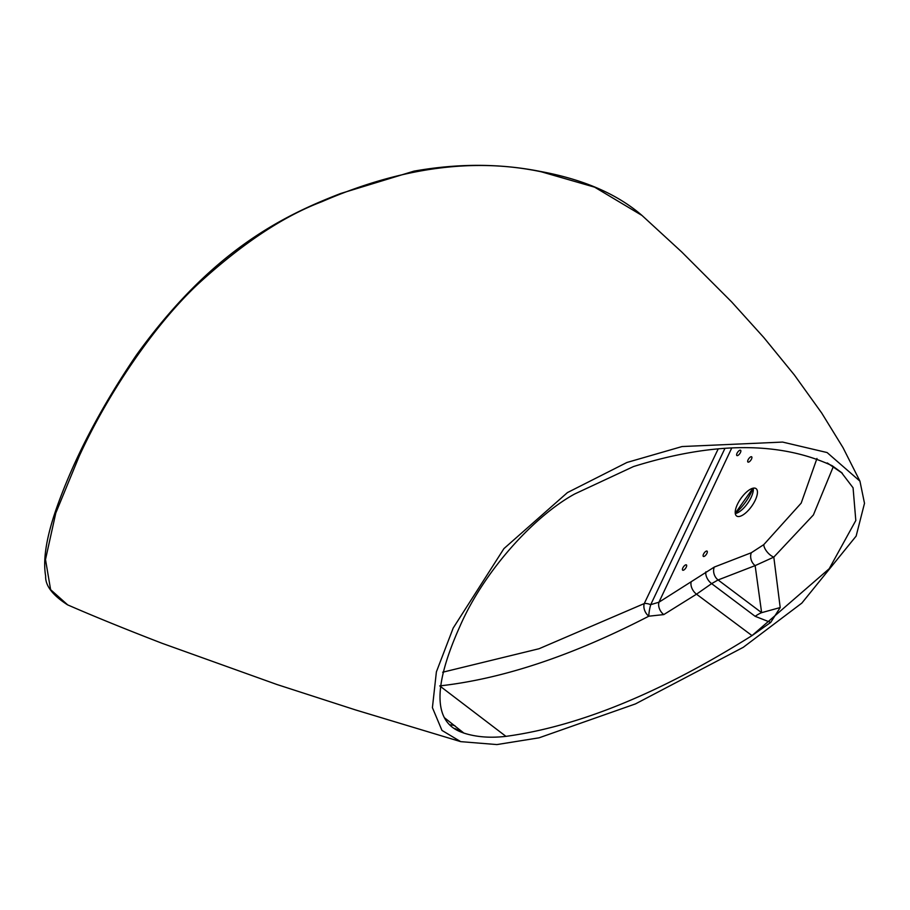 <?xml version="1.0" encoding="UTF-8"?>
<svg xmlns="http://www.w3.org/2000/svg" width="910" height="910" viewBox="0 0 910 910"><rect width="100%" height="100%" fill="white"/><g stroke="black" fill="none" stroke-linecap="round" stroke-linejoin="round"><path stroke-width="1.36" d="M683.262 570.251A3.23 1.285 -54.7 0 1 682.682 570.183A3.23 1.285 -54.7 0 1 683.137 567.362A3.23 1.285 -54.7 0 1 685.821 564.837A3.23 1.285 -54.7 0 1 686.413 564.905A3.23 1.285 -54.7 0 1 685.958 567.726A3.23 1.285 -54.7 0 1 683.262 570.251M703.931 556.476A3.23 1.285 -54.7 0 1 703.35 556.408A3.23 1.285 -54.7 0 1 703.805 553.587A3.23 1.285 -54.7 0 1 706.49 551.062A3.23 1.285 -54.7 0 1 707.07 551.13A3.23 1.285 -54.7 0 1 706.615 553.951A3.23 1.285 -54.7 0 1 703.931 556.476M737.453 455.614A3.23 1.285 -54.7 0 1 736.872 455.535A3.23 1.285 -54.7 0 1 737.327 452.725A3.23 1.285 -54.7 0 1 740.023 450.188A3.23 1.285 -54.7 0 1 740.604 450.268A3.23 1.285 -54.7 0 1 740.148 453.078A3.23 1.285 -54.7 0 1 737.453 455.614M748.52 462.143A3.23 1.285 -54.7 0 1 747.94 462.075A3.23 1.285 -54.7 0 1 748.395 459.254A3.23 1.285 -54.7 0 1 751.08 456.729A3.23 1.285 -54.7 0 1 751.66 456.797A3.23 1.285 -54.7 0 1 751.205 459.607A3.23 1.285 -54.7 0 1 748.52 462.143M753.264 488.158A16.79 6.666 -54.7 0 1 753.218 491.002A16.79 6.666 -54.7 0 1 737.976 512.58A16.79 6.666 -54.7 0 1 735.576 513.513A16.79 6.666 -54.7 0 1 735.303 513.57M735.257 513.251L752.957 488.215A16.79 6.666 125.3 0 0 739 501.376A16.79 6.666 125.3 0 0 736.634 516.015A16.79 6.666 125.3 0 0 739.659 516.402A16.79 6.666 125.3 0 0 753.651 503.23A16.79 6.666 125.3 0 0 756.017 488.59A16.79 6.666 125.3 0 0 752.991 488.215A26.652 10.579 -54.7 0 1 735.257 513.285M541.325 171.808A1.297 1.137 100.7 0 0 540.779 171.524C583.606 179.463 617.355 194.114 642.039 215.488L594.639 187.176L541.325 171.808C473.871 157.487 400.662 167.463 321.708 201.77C283.317 216.296 242.219 243.596 198.425 283.692C154.211 324.893 107.596 394.121 79.159 456.32L55.794 513.024L45.5 559.525L50.607 589.657L67.727 604.911M856.139 536.092L801.835 603.103L743.254 647.329L635.453 703.908L539.073 737.817L496.905 744.573L460.688 741.639L441.964 730.411L432.409 707.65L436.39 671.864L453.191 628.048L503.935 548.605L567.43 492.594L626.967 462.462L682.056 446.548L782.6 442.078L827.11 452.554L859.939 481.151L864.5 503.321L856.139 536.092M444.762 717.99L463.873 733.085L462.03 732.379C433.41 722.381 432.682 687.095 459.834 626.524C484.188 570.422 534.773 515.686 574.733 493.959L633.485 466.557C713.531 441.589 779.802 441.339 832.286 465.784L841.363 472.426L853.068 487.794L855.809 520.509L829.215 568.716L752.013 635.612L696.514 594.184L663.777 614.591L648.807 616.195A9.691 1.627 101.9 0 1 650.73 604.661L724.747 448.789M731.492 448.528L658.942 602.215L714.27 567.078L751.319 552.734L763.797 544.624L801.198 503.105L816.964 458.469M454.716 728.5A96.881 81.98 -45 0 1 463.873 733.085C476.226 737.066 490.251 738.158 505.949 736.361C578.714 726.487 660.728 692.908 752.013 635.612L770.713 622.417L755.175 616.332L711.631 583.629L696.514 594.184A9.691 6.154 56.1 0 1 691.111 582.15M442.67 672.228L539.061 648.728L644.269 603.558L718.081 449.153M827.52 463.099L841.545 472.586M833.207 466.887L813.392 514.958L773.807 557.113L780.2 607.55L770.713 622.417M763.797 544.624A9.691 4.391 47.9 0 0 773.807 557.113L755.141 565.611L718.092 579.954L761.624 612.669L755.141 565.611A9.691 7.633 68.8 0 1 751.319 552.734M439.735 685.901C502.718 678.883 572.413 655.655 648.807 616.195A9.691 6.768 62.4 0 1 644.269 603.558A9.691 3.595 -153.4 0 1 650.73 604.661L658.942 602.215A9.691 6.723 59.9 0 0 663.777 614.591M755.175 616.332A32.294 12.126 126.9 0 1 761.624 612.669L780.2 607.55M827.588 463.144A32.294 12.945 123.1 0 0 828.054 463.486L842.353 473.257M454.932 725.759A96.881 37.776 127.4 0 0 450.166 724.838M505.949 736.361L440.065 686.151M714.27 567.078A9.691 7.633 68.8 0 0 718.092 579.954L711.631 583.629A9.691 5.779 54 0 1 705.864 571.844M642.039 215.488L681.704 251.945L731.606 301.881L763.74 337.451L794.396 375.011L821.684 413.003L843.024 447.663L859.939 481.151M460.688 741.639L355.457 709.902L276.879 684.491L162.003 643.268C125.034 628.992 93.548 616.172 67.545 604.832C52.496 595.151 45.193 585.551 45.648 576.041C42.884 560.332 46.148 538.765 55.43 511.329C72.766 461.177 99.747 409.102 136.386 355.105C211.188 251.456 281.258 216.444 340.715 193.477L413.948 171.148C458.139 163.299 500.42 163.425 540.779 171.524M827.236 462.951L828.054 463.486"/></g></svg>
